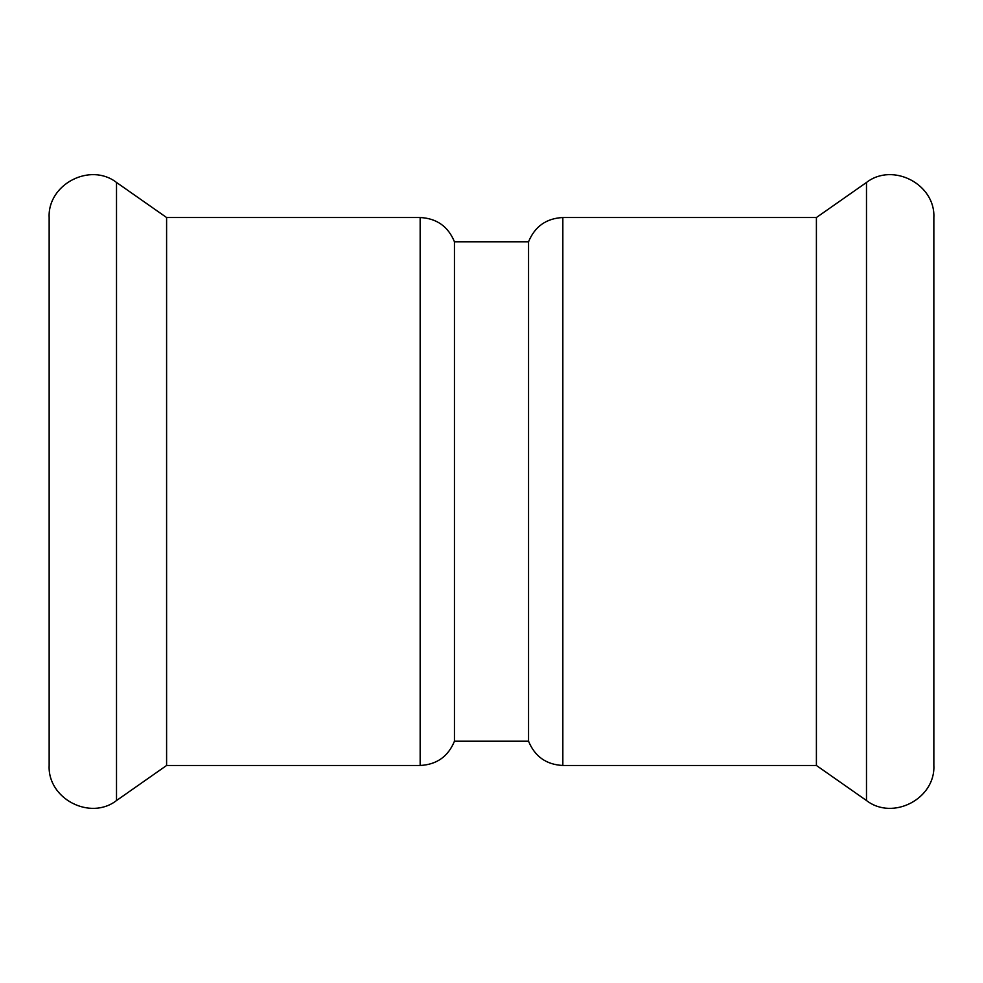 <?xml version="1.0" encoding="UTF-8"?>
<svg xmlns="http://www.w3.org/2000/svg" width="983" height="983" viewBox="0 0 983 983"><rect width="100%" height="100%" fill="white"/><g stroke="black" fill="none" stroke-linecap="round" stroke-linejoin="round"><path stroke-width="1.47" d="M933.85 217.526L933.85 765.474C935.484 798.749 892.81 820.952 866.49 800.543L866.49 182.457C892.81 162.048 935.484 184.251 933.85 217.526M816.406 765.474L562.841 765.474L562.841 217.526L816.406 217.526L816.406 765.474L866.49 800.543M562.841 217.526C546.302 218.373 534.863 226.459 528.547 241.781L528.547 741.219C534.863 756.541 546.302 764.627 562.841 765.474M420.159 217.526L166.594 217.526L166.594 765.474L420.159 765.474L420.159 217.526C436.698 218.373 448.137 226.459 454.453 241.781L454.453 741.219L528.547 741.219M49.15 731.93L49.15 217.526C47.516 184.251 90.19 162.048 116.51 182.457L116.51 800.543C90.19 820.952 47.516 798.749 49.15 765.474L49.15 731.93M816.406 217.526L866.49 182.457M454.453 241.781L528.547 241.781M420.159 765.474C436.698 764.627 448.137 756.541 454.453 741.219M166.594 217.526L116.51 182.457M166.594 765.474L116.51 800.543"/></g></svg>
